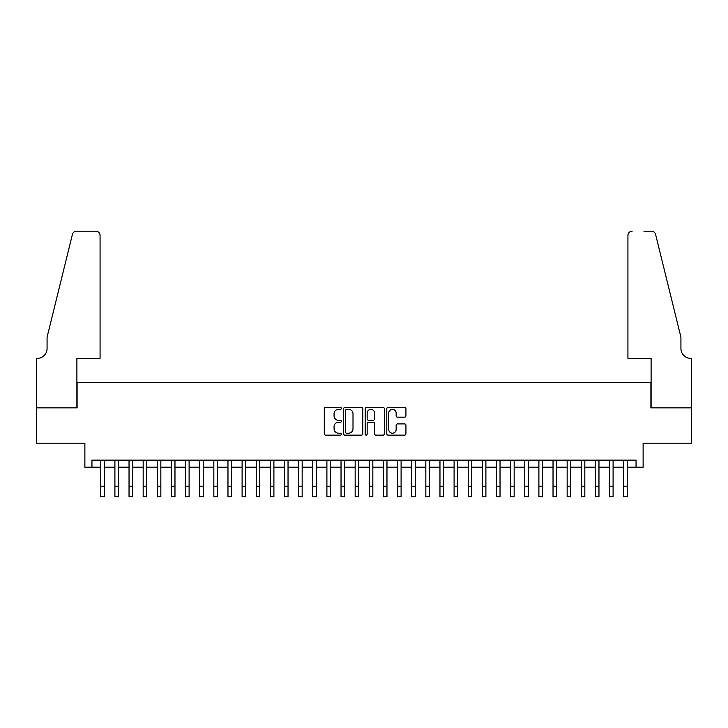 <?xml version="1.0" encoding="UTF-8"?>
<svg xmlns="http://www.w3.org/2000/svg" width="728" height="728" viewBox="0 0 728 728"><rect width="100%" height="100%" fill="white"/><g stroke="black" fill="none" stroke-linecap="round" stroke-linejoin="round"><path stroke-width="1.09" d="M341.387 408.372A0.974 0.974 0 0 0 340.413 407.398L325.68 407.398A1.383 1.383 0 0 0 324.288 408.79L324.288 433.761A1.383 1.383 0 0 0 325.68 435.144L340.413 435.144A0.974 0.974 0 0 0 341.387 434.179A0.974 0.974 0 0 0 340.413 433.206L338.511 433.206A4.441 4.441 0 0 1 334.07 428.765L334.07 426.681A4.441 4.441 0 0 1 338.511 422.24L340.413 422.24A0.974 0.974 0 0 0 341.387 421.275A0.974 0.974 0 0 0 340.413 420.302L338.511 420.302A4.441 4.441 0 0 1 334.07 415.861L334.07 413.786A4.441 4.441 0 0 1 338.511 409.345L340.413 409.345A0.974 0.974 0 0 0 341.387 408.372M404.541 417.18A1.383 1.383 0 0 0 405.933 415.797L405.933 408.79A1.383 1.383 0 0 0 404.541 407.398L388.17 407.398A1.383 1.383 0 0 0 386.786 408.79L386.786 433.761A1.383 1.383 0 0 0 388.17 435.144L404.541 435.144A1.383 1.383 0 0 0 405.933 433.761L405.933 425.298A1.383 1.383 0 0 0 404.541 423.905L397.534 423.905A1.383 1.383 0 0 0 396.15 425.298L396.15 429.493A3.713 3.713 0 0 1 392.438 433.206A3.713 3.713 0 0 1 388.725 429.493L388.725 413.058A3.713 3.713 0 0 1 392.438 409.345A3.713 3.713 0 0 1 396.15 413.058L396.15 415.797A1.383 1.383 0 0 0 397.534 417.18L404.541 417.18M91.946 467.203L91.946 460.142L636.054 460.142L636.054 467.203L643.124 467.203L643.124 443.179L691.527 443.179L691.527 407.844L650.896 407.844L650.896 382.409L77.104 382.409L77.104 407.844L36.473 407.844L36.473 443.179L84.876 443.179L84.876 467.203L100.773 467.203M362.79 408.79A1.383 1.383 0 0 0 361.397 407.398L345.026 407.398A1.383 1.383 0 0 0 343.643 408.79L343.643 433.761A1.383 1.383 0 0 0 345.026 435.144L361.397 435.144A1.383 1.383 0 0 0 362.79 433.761L362.79 408.79M366.603 407.398L382.974 407.398A1.383 1.383 0 0 1 384.357 408.79L384.357 433.761A1.383 1.383 0 0 1 382.974 435.144L375.966 435.144A1.383 1.383 0 0 1 374.574 433.761L374.574 423.632A1.383 1.383 0 0 0 373.191 422.24L368.541 422.24A1.383 1.383 0 0 0 367.158 423.632L367.158 434.179A0.974 0.974 0 0 1 366.184 435.144A0.974 0.974 0 0 1 365.21 434.179L365.21 408.79A1.383 1.383 0 0 1 366.603 407.398M104.304 467.203L114.906 467.203M118.446 467.203L129.038 467.203M132.578 467.203L143.17 467.203M146.71 467.203L157.303 467.203M160.843 467.203L171.444 467.203M174.975 467.203L185.576 467.203M189.107 467.203L199.709 467.203M203.239 467.203L213.841 467.203M217.372 467.203L227.973 467.203M231.504 467.203L242.106 467.203M245.636 467.203L256.238 467.203M259.769 467.203L270.37 467.203M273.901 467.203L284.502 467.203M288.033 467.203L298.635 467.203M302.166 467.203L312.767 467.203M316.298 467.203L326.899 467.203M330.43 467.203L341.032 467.203M344.572 467.203L355.164 467.203M358.704 467.203L369.296 467.203M372.836 467.203L383.429 467.203M386.968 467.203L397.57 467.203M401.101 467.203L411.702 467.203M415.233 467.203L425.834 467.203M429.365 467.203L439.967 467.203M443.498 467.203L454.099 467.203M457.63 467.203L468.231 467.203M471.762 467.203L482.364 467.203M485.895 467.203L496.496 467.203M500.027 467.203L510.628 467.203M514.159 467.203L524.761 467.203M528.291 467.203L538.893 467.203M542.424 467.203L553.025 467.203M556.556 467.203L567.158 467.203M570.697 467.203L581.29 467.203M584.83 467.203L595.422 467.203M598.962 467.203L609.554 467.203M613.094 467.203L623.696 467.203M627.227 467.203L636.054 467.203M346.555 409.345A0.974 0.974 0 0 0 345.582 410.31L345.582 432.232A0.974 0.974 0 0 0 346.555 433.206L348.566 433.206A4.441 4.441 0 0 0 353.007 428.765L353.007 413.786A4.441 4.441 0 0 0 348.566 409.345L346.555 409.345M374.574 413.122A3.713 3.713 0 0 0 370.871 409.409A3.713 3.713 0 0 0 367.158 413.122L367.158 418.919A1.383 1.383 0 0 0 368.541 420.302L373.191 420.302A1.383 1.383 0 0 0 374.574 418.919L374.574 413.122M100.773 486.213L104.304 486.213L104.304 496.815L100.773 496.815L100.773 460.142M104.304 486.213L104.304 460.142M100.073 358.385L100.073 235.426A4.241 4.241 0 0 0 95.832 231.186L76.54 231.186A4.241 4.241 0 0 0 72.418 234.407L47.074 337.182L47.074 348.494A9.892 9.892 0 0 1 37.174 358.385L36.4 358.385L36.4 407.844L76.895 407.844L76.895 358.385L100.073 358.385L100.073 235.426C99.8 232.869 98.389 231.459 95.832 231.186L84.102 231.186M72.418 234.407C73.501 232.086 73.501 232.086 72.418 234.407C73.501 232.086 73.501 232.086 72.418 234.407M47.074 348.494A9.892 9.892 0 0 1 37.174 358.385M627.927 358.385L627.927 235.426L627.927 358.385L651.105 358.385L651.105 407.844L691.6 407.844L691.6 358.385L690.827 358.385A9.892 9.892 0 0 1 680.926 348.494A9.892 9.892 0 0 0 690.827 358.385M673.154 305.669L655.582 234.407L680.926 337.182L680.926 348.494M643.898 231.186L651.46 231.186A4.241 4.241 0 0 1 655.582 234.407C654.499 232.086 654.499 232.086 655.582 234.407C654.499 232.086 654.499 232.086 655.582 234.407M632.168 231.186A4.241 4.241 0 0 0 627.927 235.426C628.2 232.869 629.611 231.459 632.168 231.186M114.906 496.815L118.446 496.815L114.906 496.815L114.906 460.142M118.446 496.815L118.446 460.142M129.038 496.815L132.578 496.815L129.038 496.815L129.038 460.142M132.578 496.815L132.578 460.142M143.17 496.815L146.71 496.815L143.17 496.815L143.17 460.142M146.71 496.815L146.71 460.142M157.303 496.815L160.843 496.815L157.303 496.815L157.303 460.142M160.843 496.815L160.843 460.142M171.444 496.815L174.975 496.815L171.444 496.815L171.444 460.142M174.975 496.815L174.975 460.142M185.576 496.815L189.107 496.815L185.576 496.815L185.576 460.142M189.107 496.815L189.107 460.142M199.709 496.815L203.239 496.815L199.709 496.815L199.709 460.142M203.239 496.815L203.239 460.142M213.841 496.815L217.372 496.815L213.841 496.815L213.841 460.142M217.372 496.815L217.372 460.142M227.973 496.815L231.504 496.815L227.973 496.815L227.973 460.142M231.504 496.815L231.504 460.142M242.106 496.815L245.636 496.815L242.106 496.815L242.106 460.142M245.636 496.815L245.636 460.142M256.238 496.815L259.769 496.815L256.238 496.815L256.238 460.142M259.769 496.815L259.769 460.142M270.37 496.815L273.901 496.815L270.37 496.815L270.37 460.142M273.901 496.815L273.901 460.142M284.502 496.815L288.033 496.815L284.502 496.815L284.502 460.142M288.033 496.815L288.033 460.142M298.635 496.815L302.166 496.815L298.635 496.815L298.635 460.142M302.166 496.815L302.166 460.142M312.767 496.815L316.298 496.815L312.767 496.815L312.767 460.142M316.298 496.815L316.298 460.142M326.899 496.815L330.43 496.815L326.899 496.815L326.899 460.142M330.43 496.815L330.43 460.142M341.032 496.815L344.572 496.815L341.032 496.815L341.032 460.142M344.572 496.815L344.572 460.142M355.164 496.815L358.704 496.815L355.164 496.815L355.164 460.142M358.704 496.815L358.704 460.142M369.296 496.815L372.836 496.815L369.296 496.815L369.296 460.142M372.836 496.815L372.836 460.142M383.429 496.815L386.968 496.815L383.429 496.815L383.429 460.142M386.968 496.815L386.968 460.142M397.57 496.815L401.101 496.815L397.57 496.815L397.57 460.142M401.101 496.815L401.101 460.142M411.702 496.815L415.233 496.815L411.702 496.815L411.702 460.142M415.233 496.815L415.233 460.142M425.834 496.815L429.365 496.815L425.834 496.815L425.834 460.142M429.365 496.815L429.365 460.142M439.967 496.815L443.498 496.815L439.967 496.815L439.967 460.142M443.498 496.815L443.498 460.142M454.099 496.815L457.63 496.815L454.099 496.815L454.099 460.142M457.63 496.815L457.63 460.142M468.231 496.815L471.762 496.815L468.231 496.815L468.231 460.142M471.762 496.815L471.762 460.142M482.364 496.815L485.895 496.815L482.364 496.815L482.364 460.142M485.895 496.815L485.895 460.142M496.496 496.815L500.027 496.815L496.496 496.815L496.496 460.142M500.027 496.815L500.027 460.142M510.628 496.815L514.159 496.815L510.628 496.815L510.628 460.142M514.159 496.815L514.159 460.142M524.761 496.815L528.291 496.815L524.761 496.815L524.761 460.142M528.291 496.815L528.291 460.142M538.893 496.815L542.424 496.815L538.893 496.815L538.893 460.142M542.424 496.815L542.424 460.142M553.025 496.815L556.556 496.815L553.025 496.815L553.025 460.142M556.556 496.815L556.556 460.142M567.158 496.815L570.697 496.815L567.158 496.815L567.158 460.142M570.697 496.815L570.697 460.142M581.29 496.815L584.83 496.815L581.29 496.815L581.29 460.142M584.83 496.815L584.83 460.142M595.422 496.815L598.962 496.815L595.422 496.815L595.422 460.142M598.962 496.815L598.962 460.142M609.554 496.815L613.094 496.815L609.554 496.815L609.554 460.142M613.094 496.815L613.094 460.142M623.696 496.815L627.227 496.815L623.696 496.815L623.696 460.142M627.227 496.815L627.227 460.142M114.906 486.213L118.446 486.213M129.038 486.213L132.578 486.213M143.17 486.213L146.71 486.213M157.303 486.213L160.843 486.213M171.444 486.213L174.975 486.213M185.576 486.213L189.107 486.213M199.709 486.213L203.239 486.213M213.841 486.213L217.372 486.213M227.973 486.213L231.504 486.213M242.106 486.213L245.636 486.213M256.238 486.213L259.769 486.213M270.37 486.213L273.901 486.213M284.502 486.213L288.033 486.213M298.635 486.213L302.166 486.213M312.767 486.213L316.298 486.213M326.899 486.213L330.43 486.213M341.032 486.213L344.572 486.213M355.164 486.213L358.704 486.213M369.296 486.213L372.836 486.213M383.429 486.213L386.968 486.213M397.57 486.213L401.101 486.213M411.702 486.213L415.233 486.213M425.834 486.213L429.365 486.213M439.967 486.213L443.498 486.213M454.099 486.213L457.63 486.213M468.231 486.213L471.762 486.213M482.364 486.213L485.895 486.213M496.496 486.213L500.027 486.213M510.628 486.213L514.159 486.213M524.761 486.213L528.291 486.213M538.893 486.213L542.424 486.213M553.025 486.213L556.556 486.213M567.158 486.213L570.697 486.213M581.29 486.213L584.83 486.213M595.422 486.213L598.962 486.213M609.554 486.213L613.094 486.213M623.696 486.213L627.227 486.213"/></g></svg>
